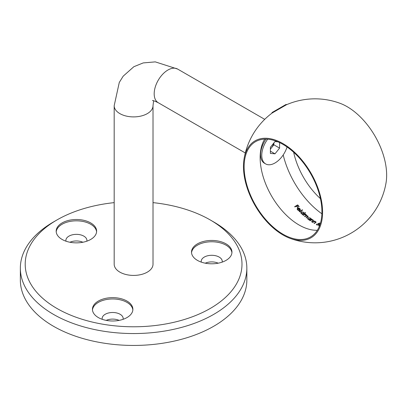 <?xml version="1.0" encoding="UTF-8"?>
<svg xmlns="http://www.w3.org/2000/svg" width="407" height="407" viewBox="0 0 407 407"><rect width="100%" height="100%" fill="white"/><g stroke="black" fill="none" stroke-linecap="round" stroke-linejoin="round"><path stroke-width="0.61" d="M20.35 268.167L20.35 280.057A113.248 65.385 0 0 0 53.521 326.292A113.248 65.385 0 0 0 176.933 340.461A113.248 65.385 0 0 0 246.846 280.057L246.846 268.167A113.248 65.385 180 0 1 176.933 328.576A113.248 65.385 180 0 1 53.521 314.402A113.248 65.385 180 0 1 20.35 268.167A113.248 65.385 180 0 1 53.521 221.937L56.949 219.953A108.394 62.581 0 0 0 56.949 308.455A108.394 62.581 0 0 0 210.241 308.455A108.394 62.581 0 0 0 210.246 219.953A108.394 62.581 0 0 0 153.012 202.635M82.865 242.246A10.516 6.069 0 0 0 69.933 242.246M218.198 263.181A10.516 6.069 0 0 0 205.265 263.181M119.124 320.38A10.516 6.069 0 0 0 106.196 320.38M210.246 219.953L213.675 221.937A113.248 65.385 180 0 1 246.846 268.167M114.184 202.635A108.394 62.581 0 0 0 56.949 219.953M98.362 317.572A20.223 11.676 0 0 0 120.401 320.106A20.223 11.676 0 0 0 132.886 309.315A20.223 11.676 0 0 0 112.663 297.639A20.223 11.676 0 0 0 92.44 309.315A20.223 11.676 0 0 0 98.362 317.572M197.431 260.373A20.223 11.676 0 0 0 219.47 262.907A20.223 11.676 0 0 0 231.954 252.116A20.223 11.676 0 0 0 211.732 240.44A20.223 11.676 0 0 0 191.509 252.116A20.223 11.676 0 0 0 197.431 260.373M62.098 239.438A20.223 11.676 0 0 0 84.137 241.972A20.223 11.676 0 0 0 96.622 231.181A20.223 11.676 0 0 0 76.399 219.505A20.223 11.676 0 0 0 56.176 231.181A20.223 11.676 0 0 0 62.098 239.438M86.833 241.183A10.516 6.069 0 0 0 86.915 240.43A10.516 6.069 0 0 0 76.399 234.356A10.516 6.069 0 0 0 65.883 240.43A10.516 6.069 0 0 0 65.965 241.183M96.591 231.842A20.223 11.676 0 0 0 76.399 220.828A20.223 11.676 0 0 0 56.207 231.842M222.166 262.118A10.516 6.069 0 0 0 222.247 261.365A10.516 6.069 0 0 0 211.732 255.296A10.516 6.069 0 0 0 201.216 261.365A10.516 6.069 0 0 0 201.297 262.118M231.924 252.778A20.223 11.676 0 0 0 211.732 241.763A20.223 11.676 0 0 0 191.539 252.778M123.097 319.317A10.516 6.069 0 0 0 123.179 318.564A10.516 6.069 0 0 0 112.663 312.49A10.516 6.069 0 0 0 102.147 318.564A10.516 6.069 0 0 0 102.228 319.317M132.85 309.976A20.223 11.676 0 0 0 112.663 298.962A20.223 11.676 0 0 0 92.47 309.976M153.012 105.693A19.414 11.208 0 0 1 141.025 116.046A19.414 11.208 0 0 1 119.872 113.619A19.414 11.208 0 0 1 114.184 105.693L114.184 264.204A19.414 11.208 0 0 0 119.872 272.13A19.414 11.208 0 0 0 141.025 274.562A19.414 11.208 0 0 0 153.012 264.204L153.012 105.693L153.627 100.758M283.201 154.95A65.039 37.551 -120 0 0 321.876 213.777M319.19 226.18L318.818 225.732L319.765 224.776L319.052 225.544M306.008 214.876L304.243 214.855L303.312 215.389A65.039 37.551 60 0 1 303.042 215.15L305.255 213.873A65.039 37.551 -120 0 0 305.525 214.113L305.143 214.336L306.329 214.759L306.496 215.664L307.845 216.031L308.15 216.565L306.339 217.938A65.039 37.551 60 0 1 306.069 217.72L307.27 217.028L307.524 216.148L305.688 216.198L304.828 216.697A65.039 37.551 60 0 1 304.558 216.468L305.682 215.817L306.008 214.876L306.232 215.547M307.753 216.539L307.524 216.148M306.639 215.318L306.496 215.868M301.205 211.762L303.505 212.215L303.932 213.314L305.255 212.556A65.039 37.551 -120 0 0 305.525 212.8L302.421 214.591A65.039 37.551 60 0 1 302.152 214.347L302.533 214.123L301.205 213.527L300.727 212.556L301.205 211.762L301.205 212.042L303.505 212.495L303.505 212.215M303.958 213.095L303.932 213.589L305.255 212.556M297.609 207.453A65.039 37.551 60 0 1 296.408 206.11L294.933 206.96A65.039 37.551 60 0 1 294.663 206.649L297.69 204.899A65.039 37.551 -120 0 0 299.16 206.558L298.85 206.736A65.039 37.551 60 0 1 297.649 205.393L296.718 205.927A65.039 37.551 -120 0 0 297.919 207.275L297.609 207.453M260.409 152.513L260.577 152.93M300.351 209.798L299.822 210.485A65.039 37.551 60 0 1 297.843 208.42L297.492 209.01L297.832 209.747L299.231 210.643L297.598 209.941L297.125 208.969L297.624 208.094L298.616 207.941L299.893 208.623L300.361 209.615M302.381 209.809A65.039 37.551 -120 0 0 302.655 210.078L299.552 211.869A65.039 37.551 60 0 1 299.277 211.599L302.381 209.809L299.455 211.777M307.997 217.725L310.297 217.964L310.745 218.89L311.152 218.651A65.039 37.551 -120 0 0 311.426 218.849L309.213 220.126A65.039 37.551 60 0 1 308.938 219.928L309.325 219.709L307.997 219.276L307.519 218.457L307.997 217.994M310.765 218.701L310.745 219.154L310.297 217.964M311.538 219.989L310.103 220.762A65.039 37.551 60 0 1 309.834 220.574L312.047 219.297A65.039 37.551 -120 0 0 312.317 219.485L311.92 219.719L313.197 220.045L313.543 220.569L311.772 221.901A65.039 37.551 60 0 1 311.503 221.718L313.014 220.808L312.876 220.172L311.538 219.989M312.876 220.436L312.876 220.172M314.102 221.703L312.668 222.476A65.039 37.551 60 0 1 312.393 222.303L314.606 221.026A65.039 37.551 -120 0 0 314.876 221.199L314.479 221.433L315.761 221.708L316.107 222.191L314.336 223.509A65.039 37.551 60 0 1 314.062 223.346L315.573 222.436L315.44 221.835L314.102 221.703M315.44 222.1L315.44 221.835M320.278 223.728A65.039 37.551 60 0 1 319.515 223.331L318.554 223.702L319.378 224.364L318.93 224.918L316.809 224.99L316.427 224.496L316.743 223.998A65.039 37.551 -120 0 0 317.012 224.145L317.134 224.817L318.671 224.776L318.956 224.415L318.671 225.04L318.61 224.013L317.791 223.743L319.612 223.036A65.039 37.551 -120 0 0 320.365 223.433M317.012 224.145L317.012 224.41M293.656 152.259A55.006 31.756 -120 0 0 320.436 198.641M289.947 238.299A71.993 71.993 0 0 0 386.045 182.789A55.957 32.306 -120 0 0 386.65 175.178A55.957 32.306 -120 0 0 340.155 103.353A71.993 71.993 0 0 0 286.391 104.787M322.588 212.164A55.957 32.306 -120 0 0 286.497 145.813A55.957 32.306 -120 0 0 244.068 158.832A55.957 32.306 -120 0 0 289.952 238.299A55.957 32.306 -120 0 0 322.588 212.164M321.917 211.772A55.006 31.756 -120 0 0 297.904 156.42A55.006 31.756 -120 0 0 255.52 141.682A55.006 31.756 -120 0 0 255.52 205.199A55.006 31.756 -120 0 0 310.526 236.955A55.006 31.756 -120 0 0 321.917 211.772M264.718 139.123A55.006 31.756 -120 0 0 271.535 195.95A55.006 31.756 -120 0 0 317.338 230.27M297.746 207.377A65.359 37.734 60 0 1 296.718 206.222L296.718 205.927M298.987 206.659A65.359 37.734 60 0 1 297.69 205.194L297.69 204.899M297.69 205.194L294.831 206.842M299.231 210.928L297.832 210.032L297.492 209.01M297.832 210.032L297.832 209.747M298.616 207.941L298.616 208.231L299.893 208.908L299.893 208.623M298.616 208.231L297.624 208.384L297.624 208.094M299.114 210.607L299.114 210.322M299.822 210.338L300.015 209.595L299.822 210.338A65.359 37.734 60 0 1 298.143 208.577L298.143 208.292A65.039 37.551 -120 0 0 299.822 210.053L299.633 208.796L298.143 208.292M302.335 214.514L302.533 214.123M303.235 212.378L301.475 212.027L301.119 212.637L301.49 213.38L303.251 213.711L303.622 213.126L303.235 212.378M301.49 213.38L301.119 212.637M303.622 213.126L303.251 213.711M306.008 215.145L305.682 216.086L304.746 216.626M307.524 216.417L307.27 217.297L306.262 217.877M307.845 216.3L307.845 216.031M305.759 214.428L306.329 214.759M305.336 214.224A65.359 37.734 60 0 1 305.255 214.148L305.255 213.873M305.255 214.148L303.23 215.318M311.218 218.966A65.359 37.734 60 0 1 311.152 218.92L310.745 219.154M311.152 218.92L311.152 218.651M309.147 220.075L309.325 219.709M310.027 218.121L308.267 217.938L307.911 218.503L308.282 219.129L310.042 219.292L310.409 218.752L310.027 218.121M308.282 219.129L307.911 218.503M310.409 218.752L310.042 219.292M313.014 221.072L311.716 221.861M313.197 220.309L313.197 220.045M312.108 219.607A65.359 37.734 60 0 1 312.047 219.561L312.047 219.297M312.047 219.561L310.042 220.716M315.573 222.7L314.285 223.479M315.761 221.973L315.761 221.708M314.662 221.327A65.359 37.734 60 0 1 314.606 221.291L314.606 221.026M314.606 221.291L312.612 222.446M320.299 223.662A65.359 37.734 60 0 1 319.612 223.301L319.526 223.336M318.971 223.855L318.971 224.12L318.554 223.702L318.193 223.85M319.612 223.301L319.612 223.036M316.865 224.328A65.359 37.734 60 0 1 316.743 224.262L316.743 223.998M272.202 112.434L285.907 104.523L286.843 104.523L271.734 113.243L272.202 112.434M267.674 139.189A18.717 10.806 120 0 0 265.634 163.909A18.717 10.806 120 0 0 287.067 146.983M279.589 142.603L279.589 148.107L274.99 153.831L270.396 153.419L270.396 147.288L274.99 141.565L277.854 141.819M266.056 139.108A18.717 10.806 120 0 0 260.577 154.66A18.717 10.806 120 0 0 264.453 163.227L265.634 163.909M270.396 151.175L274.99 153.831M273.87 142.959L273.87 144.806L279.589 148.107M273.87 144.806L270.396 149.13M270.396 148.896A6.502 3.755 120 0 0 271.571 147.665A6.502 3.755 120 0 0 273.728 143.137M114.184 105.693L119.282 82.443L123.184 76.175L133.852 66.712L143.203 62.922L155.276 61.874L177.625 69.063A19.414 11.208 120 0 0 162.663 74.267A19.414 11.208 120 0 0 154.187 93.803A19.414 11.208 120 0 0 158.211 102.691L245.309 152.976M305.682 216.086L305.682 215.817M307.27 217.297L307.27 217.028M312.54 221.383L312.54 221.118M315.104 223.005L315.104 222.746M177.625 69.063L264.723 119.348M152.483 100.615C152.447 100.198 154.355 100.89 158.211 102.691M272.191 112.983A71.993 71.993 0 0 0 244.068 158.832M307.758 216.809L307.758 216.539M313.151 220.808L313.151 220.543M315.71 222.446L315.71 222.181M316.839 224.7L316.839 224.435M319.246 225.936L319.246 225.671M260.577 151.165L260.577 154.66"/></g></svg>
